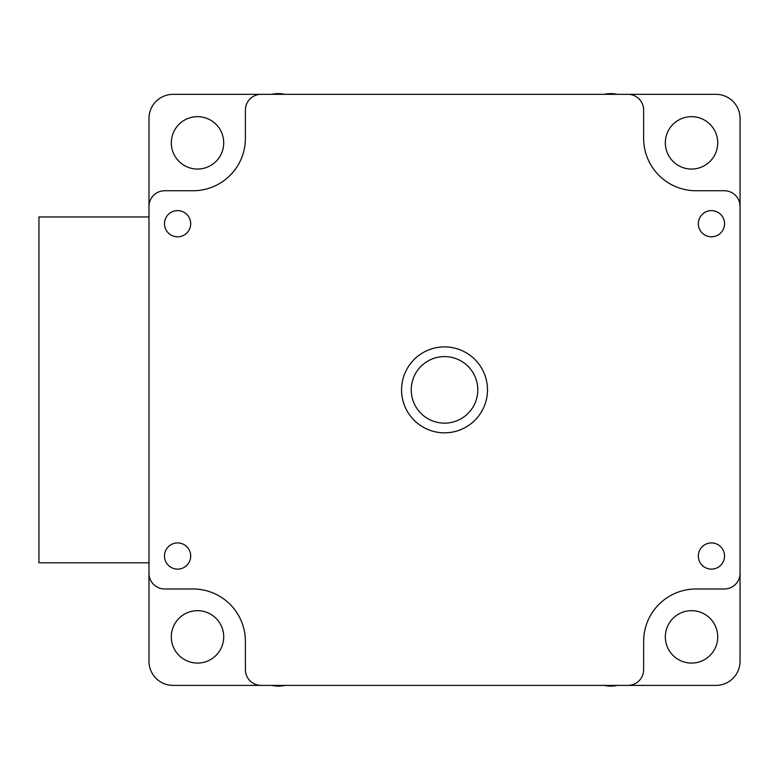 <?xml version="1.0" encoding="UTF-8"?>
<svg xmlns="http://www.w3.org/2000/svg" width="779" height="779" viewBox="0 0 779 779"><rect width="100%" height="100%" fill="white"/><g stroke="black" fill="none" stroke-linecap="round" stroke-linejoin="round"><path stroke-width="1.17" d="M148.984 216.952L38.95 216.952L38.95 562.789L148.984 562.789L148.984 661.293A24.1 24.1 0 0 0 173.094 685.393L715.95 685.393A24.1 24.1 0 0 0 740.05 661.293L740.05 118.437A24.1 24.1 0 0 0 715.95 94.337L173.094 94.337A24.1 24.1 0 0 0 148.984 118.437L148.984 216.952M190.699 223.709A13.097 13.097 0 0 1 177.602 236.806A13.097 13.097 0 0 1 164.496 223.709A13.097 13.097 0 0 1 177.602 210.612A13.097 13.097 0 0 1 190.699 223.709M724.538 556.021A13.097 13.097 0 0 1 711.441 569.128A13.097 13.097 0 0 1 698.344 556.021A13.097 13.097 0 0 1 711.441 542.924A13.097 13.097 0 0 1 724.538 556.021M190.699 556.021A13.097 13.097 0 0 1 177.602 569.128A13.097 13.097 0 0 1 164.496 556.021A13.097 13.097 0 0 1 177.602 542.924A13.097 13.097 0 0 1 190.699 556.021M724.538 223.709A13.097 13.097 0 0 1 711.441 236.806A13.097 13.097 0 0 1 698.344 223.709A13.097 13.097 0 0 1 711.441 210.612A13.097 13.097 0 0 1 724.538 223.709M401.555 389.87A42.972 42.972 0 0 1 466.008 352.653A42.972 42.972 0 0 1 466.008 427.077A42.972 42.972 0 0 1 401.555 389.87M164.71 190.748A15.716 15.716 0 0 0 148.984 206.474L148.984 573.266A15.716 15.716 0 0 0 164.71 588.982L193.007 588.982A52.397 52.397 0 0 1 245.404 641.38L245.404 669.677A15.716 15.716 0 0 0 261.121 685.393L627.913 685.393A15.716 15.716 0 0 0 643.639 669.677L643.639 641.38A52.397 52.397 0 0 1 696.036 588.982L724.334 588.982A15.716 15.716 0 0 0 740.05 573.266L740.05 206.474A15.716 15.716 0 0 0 724.334 190.748L696.036 190.748A52.397 52.397 0 0 1 643.639 138.35L643.639 110.053A15.716 15.716 0 0 0 627.913 94.337L261.121 94.337A15.716 15.716 0 0 0 245.404 110.053L245.404 138.35A52.397 52.397 0 0 1 193.007 190.748L164.71 190.748M284.88 94.337A29.339 29.339 0 0 0 271.842 94.337M271.842 685.393A29.339 29.339 0 0 0 284.88 685.393M617.202 94.337A29.339 29.339 0 0 0 604.153 94.337M604.153 685.393A29.339 29.339 0 0 0 617.202 685.393M197.506 169.053A26.204 26.204 0 0 1 174.817 129.762A26.204 26.204 0 0 1 220.204 129.762A26.204 26.204 0 0 1 197.506 169.053M691.528 663.075A26.204 26.204 0 0 1 668.84 623.775A26.204 26.204 0 0 1 714.216 623.775A26.204 26.204 0 0 1 691.528 663.075M197.506 663.075A26.204 26.204 0 0 1 174.817 623.775A26.204 26.204 0 0 1 220.204 623.775A26.204 26.204 0 0 1 197.506 663.075M691.528 169.053A26.204 26.204 0 0 1 668.84 129.762A26.204 26.204 0 0 1 714.216 129.762A26.204 26.204 0 0 1 691.528 169.053M444.517 423.143A33.273 33.273 0 0 0 473.33 373.229A33.273 33.273 0 0 0 415.704 373.229A33.273 33.273 0 0 0 444.517 423.143"/></g></svg>
